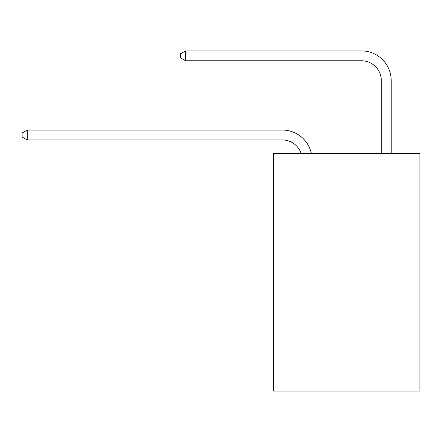 <?xml version="1.0" encoding="UTF-8"?>
<svg xmlns="http://www.w3.org/2000/svg" width="442" height="442" viewBox="0 0 442 442"><rect width="100%" height="100%" fill="white"/><g stroke="black" fill="none" stroke-linecap="round" stroke-linejoin="round"><path stroke-width="0.66" d="M419.9 153.612L419.9 391.104L273.449 391.104L273.449 153.612L419.9 153.612M282.35 139.954A19.791 19.791 -32.9 0 1 301.168 153.612A19.791 19.791 -34.1 0 0 282.35 139.954L27.244 139.954L22.1 136.987L22.1 133.031L27.244 130.059L282.35 130.059A29.686 29.686 147.1 0 1 311.4 153.612M381.308 153.612L381.308 80.582A19.791 19.791 137.6 0 0 361.517 60.792L185.574 60.792L180.43 57.825L180.43 53.863L185.574 50.896L361.517 50.896A29.686 29.686 44 0 1 391.203 80.582L391.203 153.612M381.308 80.582A19.791 19.791 -136 0 0 361.517 60.792A19.791 19.791 -136 0 1 381.308 80.582A19.791 19.791 -136 0 0 361.517 60.792A19.791 19.791 -136 0 1 381.308 80.582A19.791 19.791 -136 0 0 361.517 60.792A19.791 19.791 -136 0 1 381.308 80.582A19.791 19.791 -136 0 0 361.517 60.792A19.791 19.791 -136 0 1 381.308 80.582A19.791 19.791 -136 0 0 361.517 60.792A19.791 19.791 -136 0 1 381.308 80.582A19.791 19.791 -136 0 0 361.517 60.792A19.791 19.791 -136 0 1 381.308 80.582A19.791 19.791 -136 0 0 361.517 60.792A19.791 19.791 -136 0 1 381.308 80.582A19.791 19.791 -136 0 0 361.517 60.792A19.791 19.791 -136 0 1 381.308 80.582A19.791 19.791 -136 0 0 361.517 60.792A19.791 19.791 -136 0 1 381.308 80.582A19.791 19.791 -136 0 0 361.517 60.792M27.244 130.059L27.244 139.954M185.574 50.896L185.574 60.792"/></g></svg>
